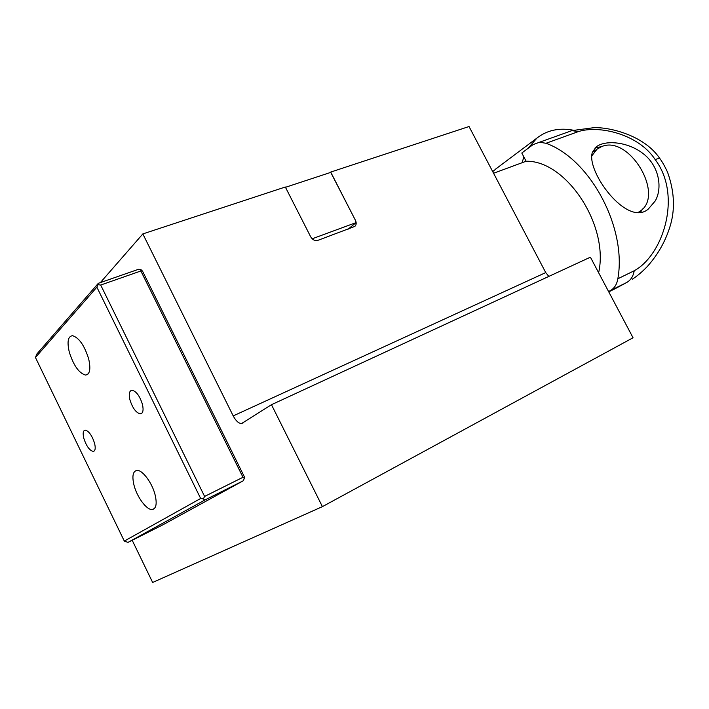 <?xml version="1.0" encoding="UTF-8"?>
<svg xmlns="http://www.w3.org/2000/svg" width="709" height="709" viewBox="0 0 709 709"><rect width="100%" height="100%" fill="white"/><g stroke="black" fill="none" stroke-linecap="round" stroke-linejoin="round"><path stroke-width="1.06" d="M271.467 404.706L322.409 506.634L633.04 337.768L590.402 257.181L271.467 404.706L241.53 423.574C238.614 423.406 235.84 420.845 233.208 415.908L142.837 233.917L100.359 282.607M142.837 233.917L285.328 187.008L310.693 236.824C312.58 239.881 314.991 241.051 317.933 240.333L354.846 226.41C356.388 224.868 356.6 222.865 355.484 220.41L330.686 172.074L469.03 126.53L545.735 272.593L548.837 276.413M322.409 506.634L152.648 582.47L132.202 540.276M330.686 172.074L330.128 172.588M355.484 220.41L330.748 172.384L285.479 187.3M355.413 220.464L356.086 222.617L348.146 229.14M312.164 238.791L356.086 222.617M598.635 272.743C609.341 225.382 566.092 160.234 526.131 161.235L493.561 173.253M608.597 291.559L610.289 290.646C614.375 288.35 616.892 284.398 617.84 278.779C627.111 227.908 590.145 158.922 545.992 143.28L539.558 142.217L533.017 144.645L521.797 153.02L526.131 161.235M616.715 287.854L608.774 291.895M128.01 542.385L124.305 541.073L35.45 357.496L36.806 354.057L98.321 283.316L98.081 284.681L100.696 285.045L140.861 270.98L141.011 269.677L142.536 271.148L244.304 476.687L244.357 478.415L243.125 480.853L162.751 524.89L128.01 542.385L204.821 500.049L243.125 480.853M492.702 171.613L497.7 167.519M565.587 132.884L571.915 130.616L578.349 131.599C599.335 124.837 638.756 134.329 655.098 159.481C682.386 195.4 663.199 255.045 634.227 270.749L617.84 278.779M592.44 152.178C585.474 170.594 626.978 227.74 648.301 209.058L655.267 200.913C663.066 187.211 658.528 164.975 642.762 153.33C627.554 141.676 605.326 139.762 596.278 146.834L592.44 152.178M140.861 270.98L242.983 477.281L244.357 478.415M141.011 269.677L138.441 269.323L98.321 283.316M660.823 159.933L659.645 158.249L655.098 159.481M522.09 162.733L523.862 156.937M527.975 148.411L536.917 138.095C547.038 130.172 559.197 127.549 573.386 130.226M640.502 212.292L642.629 208.96M602.207 146.408L594.886 148.128M100.696 285.045L204.6 496.433L203.35 498.923L204.821 500.049M204.6 496.433L242.983 477.281M594.248 151.106L592.352 152.444M203.35 498.923L200.656 498.471L124.305 541.073M98.081 284.681L96.867 287.163L200.656 498.471M35.45 357.496L96.867 287.163M591.669 156.033L597.031 149.182L601.533 146.648C628.945 134.426 665.219 194.957 640.103 211.202L638.011 212.496M129.88 399.663C132.503 408.003 135.968 412.735 140.276 413.861C142.979 413.453 143.705 410.334 142.482 404.511C139.877 396.171 136.429 391.421 132.131 390.234C129.357 390.624 128.613 393.77 129.88 399.663M133.93 484.876C136.837 497.009 146.816 510.445 152.355 509.487C156.148 508.601 157.097 503.86 155.209 495.245C152.364 483.077 142.367 469.624 136.89 470.413C132.92 471.255 131.936 476.076 133.93 484.876M83.822 438.33C86.356 446.058 89.476 450.419 93.171 451.403C95.272 450.995 95.742 448.283 94.572 443.258C92.037 435.521 88.926 431.134 85.24 430.115C83.095 430.514 82.616 433.252 83.822 438.33M69.287 352.063C73.541 365.463 78.938 373.12 85.479 375.061C89.875 374.485 90.938 369.097 88.669 358.887C84.451 345.487 79.089 337.75 72.584 335.694C68.002 336.226 66.903 341.685 69.287 352.063M545.735 272.593L233.208 415.908M614.224 289.183L626.605 282.554L610.289 290.646M626.605 282.554C630.7 280.25 633.243 276.324 634.227 270.749M578.349 131.599L545.992 143.28M539.558 142.217L571.915 130.616L592.99 127.797C605.761 126.557 642.992 133.744 659.645 158.249C662.153 161.581 664.794 166.243 667.568 172.243C674.126 190.508 675.19 207.764 670.758 224C666.283 239.837 658.475 253.999 647.326 266.495C642.15 271.893 637.125 276.138 632.26 279.24L632.26 279.24M243.807 422.511L241.53 423.574M536.917 138.095L495.201 169.398M597.031 149.182L592.573 152.267M140.276 413.861L141.942 413.143M152.355 509.487L154.473 508.45M93.171 451.403L94.306 450.906M85.479 375.061L88.022 374.042"/></g></svg>
